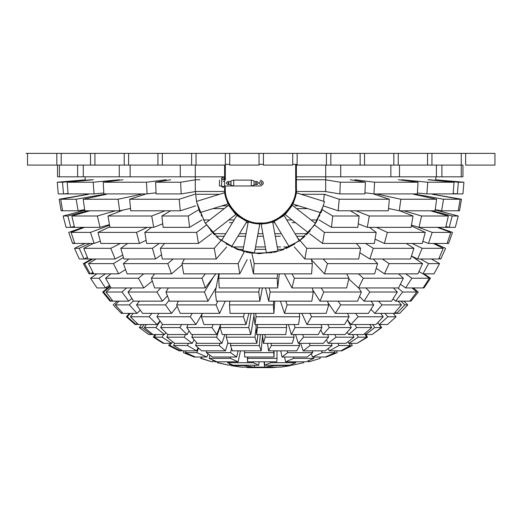 <?xml version="1.0" encoding="UTF-8"?>
<svg xmlns="http://www.w3.org/2000/svg" width="521" height="521" viewBox="0 0 521 521"><rect width="100%" height="100%" fill="white"/><g stroke="black" fill="none" stroke-linecap="round" stroke-linejoin="round"><path stroke-width="0.78" d="M465.644 153.376L465.644 165.098L494.95 165.098L494.95 153.376L191.63 153.376L191.63 165.098L195.297 165.098L195.297 191.474L224.603 191.474L224.603 187.807C222.995 205.567 242.74 225.313 260.5 223.711C278.26 225.313 298.005 205.567 296.397 187.807L296.397 165.098L297.133 165.098L296.397 165.098L296.397 176.821L325.703 176.821L325.703 179.752L296.397 179.752L296.397 176.821M325.703 165.098L325.703 176.821M325.456 194.287L325.417 194.672M316.078 222.643L323.359 205.886L314.163 225.58L299.529 240.78L280.103 250.731L258.885 253.727L237.68 249.624L218.872 238.729L205.007 222.78L196.834 202.63L204.922 222.643M196.573 201.386L195.362 191.578L196.573 201.386M210.784 230.093L210.914 230.888L214.496 234.75M216.873 237.003L221.086 240.487M226.01 243.151L226.153 243.971L244.29 251.702M245.847 251.409L245.958 252.105L247.976 252.535M248.81 252.692L250.712 253.011L250.764 252.32M251.832 253.167L272.19 252.692M273.551 252.431L277.179 251.578M280.291 250.673L283.815 249.435M285.983 248.563L294.847 243.971L294.99 243.157M299.914 240.487L304.297 236.847M306.537 234.717L310.086 230.888L310.223 230.074M398.239 153.376L398.239 165.098L297.133 165.098L297.133 153.376M191.63 153.376L128.622 153.376L128.622 165.098L57.512 165.098L57.512 176.821L59.394 176.821L59.394 165.098M433.863 194.489L433.96 193.91M435.68 180.292L435.947 176.821M224.603 165.098L224.603 180.116L224.603 165.098M297.133 164.362L295.668 164.362L295.668 187.807L295.668 164.362L292.737 164.362M284.284 214.698L287.442 211.637M285.365 212.672L283.815 214.229M258.305 223.639L262.695 223.639M233.61 211.591L236.671 214.75M235.635 212.672L237.185 214.229M225.333 185.977L225.333 187.807C223.763 205.209 243.099 224.551 260.5 222.975C277.901 224.551 297.237 205.209 295.668 187.807M225.333 153.376L225.333 180.116M263.431 164.362L259.035 164.362M229.728 164.362L225.333 164.362M261.965 183.047C258.781 178.097 258.781 187.99 261.965 183.047M219.471 180.116L219.471 185.977L221.64 185.977M224.571 185.977L260.5 185.977C264.277 184.024 264.277 182.07 260.5 180.116M226.212 183.047L227.677 181.582L229.142 183.047L227.677 184.512L226.212 183.014M228.413 181.777L228.393 184.323M255.518 183.047L256.983 184.512L258.449 183.047L256.983 181.582L255.518 183.047M258.449 183.047C255.264 178.097 255.264 187.99 258.449 183.047M254.053 185.242L254.053 180.846L251.317 180.116L251.317 185.977L254.053 185.242M233.734 180.116L230.998 180.846L230.998 185.242L233.734 185.977L233.734 180.116L251.317 180.116M223.105 187.208L223.835 187.208L223.105 187.208M223.105 181.347L224.571 181.347L224.571 186.472L221.64 186.472L222.376 187.208M221.64 186.472L221.64 178.416L222.07 177.381L224.571 178.416L223.105 179.882L221.64 178.416L222.07 177.381M320.786 179.745L296.397 179.745L296.397 191.474L325.703 191.474L325.703 179.752M195.297 176.821L224.603 176.821M195.297 165.098L196.026 165.098L196.026 153.376M195.297 179.752L199.856 179.745M296.521 192.881L293.036 204.076L321.021 212.783L324.505 201.588L296.521 192.881M292.372 205.339L285.143 214.567L308.211 232.64L315.439 223.418L292.372 205.339M284.069 215.512L274.039 221.568L289.181 246.661L299.217 240.604L284.069 215.512M272.698 222.076L261.164 224.18L266.42 253.011L277.954 250.907L272.698 222.076M259.738 224.173L248.211 222.044L242.884 250.861L254.411 252.991L259.738 224.173M246.876 221.536L236.853 215.453L221.646 240.5L231.663 246.583L246.876 221.536M235.792 214.502L228.582 205.254L205.469 223.275L212.672 232.516L235.792 214.502M227.924 203.991L224.466 192.79L196.463 201.425L199.914 212.627L227.924 203.991M340.721 165.098L340.721 176.821L325.534 176.821M390.854 165.098L390.854 176.821L340.721 176.821M180.279 165.098L180.279 176.821L195.466 176.821M130.146 165.098L130.146 176.821L180.279 176.821M157.928 153.376L157.928 165.098L162.324 165.098L162.324 153.376M431.942 153.376L431.942 165.098L393.843 165.098L393.843 153.376M399.503 165.098L399.503 176.821L390.854 176.821M436.416 165.098L436.416 176.821L399.503 176.821M441.906 165.098L441.906 176.821L436.416 176.821M461.254 176.821L462.948 176.821L462.948 165.098L461.248 165.098L461.254 176.821L441.906 176.821M77.616 165.098L77.616 176.821L59.394 176.821M83.282 165.098L83.282 176.821L77.616 176.821M119.263 165.098L119.263 176.821L83.282 176.821M157.928 165.098L124.226 165.098L124.226 153.376L94.92 153.376L94.92 165.098M130.146 176.821L119.263 176.821M350.281 179.745L365.41 182.226L340.343 182.226L325.241 179.752M340.343 182.226L339.829 193.91L324.7 191.422M365.41 182.226L364.895 193.91L339.829 193.91M398.402 179.745L418.018 182.226L374.592 182.226L354.977 179.745M374.592 182.226L373.928 193.91L364.947 192.77M418.018 182.226L417.347 193.91L373.928 193.91M195.759 179.752L180.657 182.226L181.171 193.91L196.3 191.422M170.719 179.745L155.59 182.226L156.105 193.91L181.171 193.91M155.59 182.226L180.657 182.226M166.16 179.745L146.434 182.226L103.223 182.226L122.949 179.745M103.223 182.226L103.894 193.91L147.104 193.91L146.434 182.226M156.053 192.783L147.104 193.91M119.342 179.745L93.168 182.226L67.183 182.226L93.357 179.745M67.183 182.226L68.075 193.91L94.06 193.91L93.168 182.226M103.842 192.978L94.06 193.91M91.592 179.745L62.507 182.226L57.258 182.226L85.281 179.836M57.258 182.226L58.248 193.91L68.075 193.91M62.507 182.226L63.497 193.91L68.043 193.519M427.93 179.745L454.032 182.226L453.146 193.91L457.36 193.91L453.172 193.552M435.719 179.817L463.918 182.226L458.35 182.226L429.284 179.745M458.35 182.226L457.36 193.91L462.928 193.91L463.918 182.226M454.032 182.226L427.767 182.226L401.665 179.745M427.767 182.226L426.881 193.91L417.399 193.004M453.146 193.91L426.881 193.91M374.384 194.287L389.35 199.237L339.217 199.237L324.251 194.287L323.626 201.314M339.217 199.237L338.188 210.79L323.228 205.841M389.35 199.237L388.327 210.79L338.188 210.79M194.652 194.287L179.204 199.237L129.677 199.237L145.125 194.287M129.677 199.237L130.738 210.79L180.266 210.79L179.204 199.237M195.714 205.841L180.266 210.79M141.295 194.287L118.072 199.237L83.217 199.237L106.434 194.287M83.217 199.237L84.806 210.79L119.667 210.79L118.072 199.237M130.524 208.478L119.667 210.79M104.037 194.287L76.177 199.237L60.697 199.237L88.557 194.287M60.697 199.237L62.605 210.79L83.08 210.79M76.177 199.237L78.091 210.79L84.643 209.624M87.912 194.287L59.179 199.237L61.146 210.79L62.605 210.79M62.566 210.549L61.146 210.79M219.601 194.287L195.544 194.287M227.827 205.841L221.913 205.841M324.251 194.287L301.04 194.287M298.722 205.841L295.088 205.841M438.33 210.79L441.632 210.79L435.217 209.644M432.423 194.287L460.128 199.237L458.226 210.79L459.522 210.79L461.495 199.237L432.71 194.287M459.522 210.79L458.265 210.575M460.128 199.237L443.534 199.237L415.83 194.287M443.534 199.237L441.632 210.79L458.226 210.79M413.752 194.287L436.631 199.237L400.851 199.237L377.972 194.287M400.851 199.237L399.281 210.79L388.529 208.465M436.631 199.237L435.068 210.79L399.281 210.79M319.992 212.464L319.581 216.137M350.451 210.79L359.132 216L332.73 216L322.017 209.572M332.73 216L331.447 227.345L319.145 219.966M359.132 216L357.855 227.345L331.447 227.345M399.711 210.79L413.036 216L369.272 216L355.947 210.79M369.272 216L367.305 227.345L358.253 223.802M413.036 216L411.069 227.345L367.305 227.345M200.989 212.294L201.419 216.137M170.549 210.79L161.868 216L188.27 216L189.553 227.345L201.855 219.966M188.27 216L198.976 209.579M161.868 216L163.145 227.345L189.553 227.345M123.23 210.028L107.964 216L151.728 216L153.695 227.345L162.747 223.802M151.728 216L165.053 210.79M107.964 216L109.931 227.345L153.695 227.345M115.395 210.79L97.368 216L71.846 216L89.873 210.79M71.846 216L74.503 227.345L100.025 227.345L97.368 216M109.456 224.616L100.025 227.345M87.821 210.79L67.867 216L63.119 216L84.747 210.354M63.119 216L66.063 227.345L74.503 227.345M67.867 216L70.804 227.345L74.288 226.433M224.264 208.621L212.9 208.621M234.111 219.966L228.778 219.966M209.709 219.966L203.366 219.966M307.65 208.621L296.56 208.621M317.634 219.966L311.037 219.966M292.034 219.966L286.758 219.966M430.502 210.79L448.32 216L445.696 227.345L449.239 227.345L445.898 226.472M435.178 209.963L458.246 216L452.176 216L432.254 210.79M452.176 216L449.239 227.345L455.315 227.345L458.246 216M448.32 216L421.6 216L403.782 210.79M421.6 216L418.975 227.345L411.453 225.144M445.696 227.345L418.975 227.345M369.48 227.345L376.182 232.399L324.381 232.399L314.339 224.825M324.381 232.399L322.551 243.45L309.624 233.695M376.182 232.399L374.352 243.45L322.551 243.45M151.52 227.345L144.818 232.399L196.619 232.399L198.449 243.45L211.376 233.695M196.619 232.399L206.668 224.818M144.818 232.399L146.648 243.45L198.449 243.45M437.236 227.345L450.808 232.399L447.109 243.45L448.607 243.45L452.502 232.399L438.213 227.345M448.607 243.45L447.272 242.975M295.446 222.643L292.086 222.643M307.54 233.695L295.049 233.695M274.684 222.643L272.802 222.643M269.598 222.643L269.188 222.643M251.812 222.643L251.441 222.643M248.1 222.643L246.205 222.643M232.49 222.643L229.429 222.643M281.353 233.695L274.814 233.695M262.903 233.695L257.98 233.695M246.055 233.695L239.491 233.695M225.775 233.695L213.46 233.695M450.808 232.399L432.183 232.399L417.288 226.85M432.183 232.399L428.483 243.45L422.85 241.353M447.109 243.45L428.483 243.45M411.316 225.938L425.26 232.399L387.344 232.399L376.429 227.345M387.344 232.399L384.368 243.45L375.061 239.146M425.26 232.399L422.29 243.45L384.368 243.45M83.008 227.345L68.707 232.399L72.608 243.45L75.122 243.45M74.529 242.773L72.608 243.45M109.566 225.254L90.472 232.399L71.071 232.399L84.578 227.345M71.071 232.399L74.75 243.45L94.151 243.45L90.472 232.399M100.306 241.145L94.151 243.45M147.306 227.345L136.522 232.399L97.981 232.399L109.84 226.837M97.981 232.399L100.918 243.45L139.459 243.45L136.522 232.399M146.127 240.324L139.459 243.45M296.592 236.247L304.948 236.247M356.377 243.45L360.617 248.309L306.739 248.309L297.426 237.635M306.739 248.309L304.837 258.996L294.319 246.934M360.617 248.309L358.715 258.996L304.837 258.996M224.225 236.247L216.052 236.247M164.623 243.45L160.383 248.309L214.261 248.309L216.163 258.996L226.681 246.934M214.261 248.309L222.955 238.338M160.383 248.309L162.285 258.996L216.163 258.996M406.224 243.45L413.967 248.309L373.297 248.309L365.547 243.45M373.297 248.309L369.825 258.996L359.829 252.724M413.967 248.309L410.496 258.996L369.825 258.996M433.185 243.45L443.221 248.309L422.14 248.309L412.098 243.45M422.14 248.309L417.634 258.996L411.466 256.006M443.221 248.309L438.721 258.996L417.634 258.996M438.76 258.904L440.773 258.996L445.592 248.309L434.84 243.45M440.773 258.996L439.053 258.214M289.52 246.934L283.698 246.934M280.337 236.247L275.283 236.247M263.365 236.247L257.504 236.247M245.586 236.247L237.941 236.247M280.611 246.934L277.231 246.934M265.313 246.934L255.531 246.934M243.613 246.934L231.48 246.934M89.944 243.45L79.218 248.309L84.031 258.996L88.049 258.996L83.77 248.309L93.318 243.45M79.218 248.309L74.49 248.309L85.216 243.45M74.49 248.309L79.296 258.996L84.031 258.996L87.43 257.452M120.371 243.45L110.823 248.309L83.77 248.309M110.823 248.309L115.102 258.996L88.049 258.996M122.761 255.095L115.102 258.996M161.523 254.71L155.466 258.996L152.393 248.309L159.257 243.45M152.393 248.309L120.807 248.309L127.671 243.45M120.807 248.309L123.881 258.996L155.466 258.996M373.277 258.996L377.575 263.626L327.442 263.626L323.144 258.996M327.442 263.626L324.485 273.857L311.226 259.582M377.575 263.626L374.619 273.857L324.485 273.857M255.088 249.344L265.749 249.344M277.667 249.344L284.056 249.344M311.284 258.996L312.326 263.626L254.176 263.626L251.676 252.49M254.176 263.626L253.46 273.857L250.256 259.582M312.326 263.626L311.61 273.857L253.46 273.857M236.944 249.344L243.164 249.344M244.564 251.174L238.117 263.626L182.005 263.626L184.401 258.996M182.005 263.626L183.659 273.857L239.764 273.857L238.117 263.626M247.162 259.582L239.764 273.857M173.2 258.996L167.775 263.626L123.405 263.626L128.83 258.996M123.405 263.626L127.137 273.857L171.507 273.857L167.775 263.626M182.187 264.74L171.507 273.857M123.444 257.472L113.467 263.626L88.511 263.626L96.02 258.996M88.511 263.626L93.682 273.857L118.638 273.857L113.467 263.626M125.581 269.578L118.638 273.857M92.881 258.996L84.584 263.626L83.353 263.626L91.65 258.996M83.353 263.626L89.065 273.857L90.296 273.857L84.584 263.626M92.933 272.385L90.296 273.857M91.136 273.388L91.383 273.857L93.682 273.857M93.142 272.796L91.383 273.857M431.414 258.996L439.561 263.626L428.581 263.626L420.427 258.996M428.581 263.626L422.967 273.857L418.943 271.571M439.561 263.626L433.954 273.857L422.967 273.857M411.453 256.058L422.583 263.626L389.135 263.626L382.316 258.996M389.135 263.626L384.439 273.857L376.234 268.282M422.583 263.626L417.894 273.857L384.439 273.857M346.673 273.857L349.018 278.227L294.372 278.227L292.027 273.857M294.372 278.227L291.994 287.944L284.453 273.857M349.018 278.227L346.641 287.944L291.994 287.944M277.66 273.857L277.146 278.227L218.716 278.227L219.224 273.857M218.716 278.227L219.23 287.944L277.667 287.944L277.146 278.227M279.308 273.857L277.667 287.944M205.241 273.857L201.985 278.227L151.337 278.227L154.6 273.857M151.337 278.227L154.646 287.944L205.287 287.944L201.985 278.227M215.792 273.857L205.287 287.944M143.77 273.857L138.41 278.227L105.587 278.227L110.947 273.857M105.587 278.227L111.019 287.944L143.842 287.944L138.41 278.227M152.301 281.053L143.842 287.944M105.418 273.857L99.016 278.227L90.511 278.227L96.913 273.857M90.511 278.227L97.004 287.944L107.73 287.944M99.016 278.227L105.502 287.944L109.495 285.221M423.215 273.857L429.395 278.227L423.137 287.944L423.996 287.944L430.489 278.227L424.087 273.857M423.996 287.944L423.397 287.533M429.395 278.227L411.896 278.227L405.716 273.857M411.896 278.227L405.631 287.944L400.388 284.238M423.137 287.944L405.631 287.944M398.624 273.857L403.352 278.227L363.313 278.227L358.585 273.857M363.313 278.227L358.526 287.944L348.829 278.989M403.352 278.227L398.558 287.944L358.526 287.944M347.553 313.368L349.109 316.775L311.506 316.775L309.949 313.368M311.506 316.775L306.954 324.531L301.854 313.368M349.109 316.775L344.557 324.531L306.954 324.531M312.268 287.944L313.251 292.02L270.125 292.02L269.149 287.944M270.125 292.02L268.699 301.145L265.521 287.944M313.251 292.02L311.819 301.145L268.699 301.145M259.53 287.944L258.755 292.02L215.316 292.02L218.807 273.629M215.316 292.02L216.443 301.145L259.881 301.145L258.755 292.02M262.389 287.944L259.881 301.145M213.454 276.99L204.473 292.02L165.952 292.02L168.387 287.944M165.952 292.02L169.501 301.145L208.022 301.145L204.473 292.02M216.176 287.501L208.022 301.145M160.755 287.944L156.951 292.02L127.997 292.02L131.8 287.944M127.997 292.02L133.532 301.145L162.487 301.145L156.951 292.02M167.436 295.843L162.487 301.145M126.629 287.944L121.914 292.02L106.017 292.02L110.927 287.781M106.017 292.02L112.875 301.145L128.772 301.145L121.914 292.02M131.891 298.448L128.772 301.145M110.283 286.628L103.594 292.02L102.676 292.02L109.996 286.114M102.676 292.02L110.029 301.145L110.953 301.145L103.594 292.02M112.152 300.181L110.953 301.145M111.084 301.04L112.875 301.145M112.21 300.259L111.168 301.145M409.916 301.04L410.971 301.145L418.324 292.02L413.27 287.944M410.971 301.145L410.268 300.578M412.013 287.944L416.8 292.02L402.635 292.02L397.849 287.944M402.635 292.02L395.667 301.145L393.023 298.898M416.8 292.02L409.832 301.145L395.667 301.145M393.401 287.944L397.341 292.02L369.799 292.02L365.859 287.944M369.799 292.02L364.062 301.145L359.529 296.456M397.341 292.02L391.61 301.145L364.062 301.145M371.154 301.145L373.739 304.902L340.662 304.902L338.077 301.145M340.662 304.902L335.322 313.368L328.048 302.799M373.739 304.902L368.399 313.368L335.322 313.368M327.494 301.145L328.751 304.902L287.11 304.902L285.853 301.145M287.11 304.902L284.512 313.368L280.422 301.145M328.751 304.902L326.153 313.368L284.512 313.368M273.636 301.145L273.375 304.902L229.514 304.902L229.774 301.145M229.514 304.902L230.048 313.368L273.909 313.368L273.375 304.902M274.756 301.145L273.909 313.368M217.771 301.145L216.033 304.902L176.626 304.902L178.364 301.145M176.626 304.902L180.22 313.368L219.628 313.368L216.033 304.902M225.287 301.145L219.628 313.368M169.143 300.226L165.47 304.902L136.509 304.902L139.465 301.145M136.509 304.902L142.611 313.368L171.565 313.368L165.47 304.902M177.186 306.224L171.565 313.368M133.363 300.864L129.364 304.902L115.271 304.902L118.99 301.145M115.271 304.902L122.949 313.368L137.043 313.368L129.364 304.902M140.266 310.119L137.043 313.368M117.14 301.145L113.226 304.902L121.315 313.368L122.949 313.368M122.188 312.535L121.315 313.368M397.972 301.145L401.489 304.902L394.221 313.368L396.774 313.368L395.374 312.027M403.86 301.145L407.774 304.902L404.856 304.902L400.942 301.145M404.856 304.902L396.774 313.368L399.685 313.368L407.774 304.902M401.489 304.902L382.01 304.902L378.493 301.145M382.01 304.902L374.742 313.368L370.952 309.324M394.221 313.368L374.742 313.368M299.308 313.368L299.686 316.775L256.072 316.775L255.7 313.368M256.072 316.775L254.971 324.531L253.74 313.368M299.686 316.775L298.585 324.531L254.971 324.531M244.356 313.368L243.489 316.775L201.406 316.775L202.272 313.368M201.406 316.775L203.945 324.531L246.029 324.531L243.489 316.775M248.875 313.368L246.029 324.531M192.197 313.368L190.237 316.775L156.958 316.775L158.918 313.368M156.958 316.775L162.702 324.531L195.981 324.531L190.237 316.775M202.168 313.785L195.981 324.531M151.845 313.368L149.13 316.775L130.413 316.775L133.129 313.368M130.413 316.775L138.365 324.531L157.082 324.531L149.13 316.775M159.999 320.877L157.082 324.531M130.283 313.368L127.28 316.775L126.356 316.775L129.358 313.368M126.356 316.775L135.147 324.531L136.072 324.531L127.28 316.775M137.134 323.326L136.072 324.531M136.3 324.27L138.365 324.531M137.362 323.554L136.574 324.531M393.14 313.368L396.09 316.775L387.852 316.775L384.908 313.368M387.852 316.775L379.216 324.531L377.66 322.733M396.09 316.775L387.455 324.531L379.216 324.531M380.747 313.368L383.209 316.775L358.122 316.775L355.654 313.368M358.122 316.775L350.9 324.531L347.396 319.692M383.209 316.775L375.986 324.531L350.9 324.531M358.761 287.944L361.379 292.02L323.782 292.02L321.157 287.944M323.782 292.02L319.966 301.145L312.737 289.891M361.379 292.02L357.569 301.145L319.966 301.145M347.579 319.94L351.297 327.559L329.246 327.559L327.768 324.531M329.246 327.559L323.046 334.541L320.754 329.852M351.297 327.559L345.091 334.541L323.046 334.541M321.086 324.531L321.971 327.559L295.036 327.559L294.15 324.531M295.036 327.559L291.324 334.541L288.4 324.531M321.971 327.559L318.259 334.541L291.324 334.541M286.426 324.531L286.628 327.559L257.439 327.559L257.237 324.531M257.439 327.559L256.586 334.541L255.915 324.531M286.628 327.559L285.775 334.541L256.586 334.541M251.057 313.368L248.725 327.559L220.149 327.559L220.644 324.531M220.149 327.559L222.233 334.541L250.816 334.541L248.725 327.559M253.961 315.368L250.816 334.541M213.128 324.531L211.975 327.559L186.805 327.559L187.957 324.531M186.805 327.559L191.63 334.541L216.801 334.541L211.975 327.559M220.598 324.531L216.801 334.541M181.666 324.531L179.979 327.559L160.676 327.559L162.513 324.27M160.676 327.559L167.762 334.541L187.065 334.541L179.979 327.559M189.103 330.887L187.065 334.541M160.214 321.17L155.864 327.559L144.317 327.559L146.381 324.531M144.317 327.559L152.972 334.541L164.519 334.541L155.864 327.559M165.821 332.626L164.519 334.541M144.226 324.531L141.986 327.559L139.328 327.559L141.569 324.531M139.328 327.559L148.713 334.541L152.972 334.541M141.986 327.559L151.37 334.541L151.969 333.727M378.48 323.678L381.287 327.559L372.105 334.541L381.672 327.559L379.431 324.531M381.287 327.559L374.794 327.559L372.6 324.531M374.794 327.559L365.612 334.541L364.856 333.499M372.105 334.541L365.612 334.541M369.806 324.531L371.733 327.559L356.729 327.559L354.801 324.531M356.729 327.559L348.64 334.541L347.162 332.216M371.733 327.559L363.645 334.541L348.64 334.541M327.742 334.541L328.582 337.178L303.515 337.178L302.668 334.541M303.515 337.178L298.344 343.332L295.537 334.541M328.582 337.178L323.411 343.332L298.344 343.332M293.746 334.541L294.026 337.178L265.169 337.178L264.889 334.541M265.169 337.178L263.437 343.332L262.493 334.541M294.026 337.178L292.294 343.332L263.437 343.332M256.111 327.435L254.951 337.178L226.199 337.178L226.511 334.541M226.199 337.178L228.126 343.332L256.879 343.332L254.951 337.178M257.928 334.541L256.879 343.332M220.5 325.41L216.619 337.178L191.858 337.178L192.724 334.541M191.858 337.178L197.192 343.332L221.953 343.332L216.619 337.178M224.857 334.541L221.953 343.332M185.522 334.541L184.213 337.178L166.785 337.178L168.094 334.541M166.785 337.178L174.802 343.332L192.236 343.332L184.213 337.178M194.04 339.699L192.236 343.332M163.685 334.541L162.116 337.178L154.372 337.178L155.942 334.541M154.372 337.178L163.991 343.332L171.735 343.332L162.116 337.178M172.698 341.717L171.735 343.332M154.919 334.541L153.298 337.178L163.223 343.332L163.991 343.332M163.438 342.981L163.223 343.332M364.622 333.7L366.68 337.178L357.106 343.332L367.494 337.178L365.872 334.541M366.68 337.178L358.376 337.178L356.82 334.541M358.376 337.178L348.81 343.332L347.937 341.854M357.106 343.332L348.81 343.332M352.652 334.541L353.941 337.178L336.045 337.178L334.762 334.541M336.045 337.178L328.145 343.332L326.406 339.77M353.941 337.178L346.035 343.332L328.145 343.332M331.349 343.332L332.092 345.553L310.041 345.553L309.305 343.332M310.041 345.553L303.15 350.841L300.65 343.332M332.092 345.553L325.202 350.841L303.15 350.841M299.282 343.332L299.582 345.553L271.343 345.553L271.044 343.332M271.343 345.553L268.549 350.841L267.534 343.332M299.582 345.553L296.788 350.841L268.549 350.841M260.324 334.541L259.334 345.553L230.497 345.553L230.692 343.332M230.497 345.553L232.353 350.841L261.19 350.841L259.334 345.553M262.577 335.387L261.19 350.841M219.979 343.332L219.315 345.553L195.59 345.553L196.489 342.525M195.59 345.553L201.731 350.841L225.456 350.841L219.315 345.553M227.898 342.61L225.456 350.841M188.446 343.332L187.456 345.553L173.545 345.553L174.6 343.176M173.545 345.553L182.747 350.841L196.664 350.841L187.456 345.553M198.065 347.689L196.664 350.841M171.181 343.332L170.061 345.553L168.719 345.553L169.839 343.332M168.719 345.553L179.165 350.841L182.747 350.841M170.061 345.553L180.513 350.841L181.015 349.845M340.487 350.841L341.835 350.841L352.281 345.553L351.161 343.332M341.835 350.841L341.607 350.399M349.389 343.332L350.418 345.553L338.93 345.553L337.895 343.332M338.93 345.553L329.305 350.841L328.223 348.523M350.418 345.553L340.799 350.841L329.305 350.841M312.366 350.841L312.743 352.632L287.677 352.632L287.299 350.841M287.677 352.632L282.043 357.022L280.754 350.841M312.743 352.632L307.11 357.022L282.043 357.022M273.779 350.841L273.759 352.632L244.46 352.632L244.479 350.841M244.46 352.632L244.753 357.022L274.046 357.022L273.759 352.632M274.111 350.841L274.046 357.022M231.513 348.458L230.569 352.632L206.342 352.632L206.746 350.841M206.342 352.632L212.464 357.022L236.684 357.022L230.569 352.632M238.084 350.841L236.684 357.022M198.553 348.106L196.879 352.632L185.417 352.632L186.082 350.841M185.417 352.632L195.421 357.022L206.883 357.022L196.879 352.632M208.055 353.863L206.883 357.022M184.102 350.841L183.385 352.632L194.105 357.022L195.421 357.022M194.3 356.527L194.105 357.022M334.489 350.841L335.14 352.632L325.371 357.022L326.439 357.022L337.237 352.632L336.514 350.841M326.439 357.022L326.276 356.611M335.14 352.632L322.258 352.632L321.607 350.841M322.258 352.632L312.496 357.022L311.311 353.752M325.371 357.022L312.496 357.022M313.688 357.022L313.987 358.37L293.707 358.37L293.408 357.022M293.707 358.37L285.619 361.815L284.557 357.022M313.987 358.37L305.905 361.815L285.619 361.815M276.97 350.841L277.022 358.37L247.722 358.37L247.709 357.022M247.722 358.37L247.488 361.815L247.455 357.022M277.022 358.37L276.788 361.815L247.488 361.815M230.66 357.022L230.373 358.37L209.221 358.37L209.898 355.185M209.221 358.37L216.977 361.815L238.13 361.815L230.373 358.37M240.468 350.841L238.13 361.815M201.79 357.022L201.373 358.37L200.761 358.37L201.178 357.022M200.761 358.37L211.962 361.815L201.373 358.37M213.109 360.096L212.575 361.815M212.868 360.864L215.095 361.815L216.977 361.815M215.264 361.053L215.095 361.815M308.132 360.864L308.425 361.815L309.038 361.815L320.239 358.37L319.822 357.022M309.038 361.815L308.673 360.636M295.674 361.815L295.778 362.707L270.712 362.707L270.607 361.815M270.712 362.707L264.772 365.195L264.394 361.815M295.778 362.707L289.845 365.195L264.772 365.195M253.33 361.815L253.239 362.707L227.553 362.707L227.651 361.815M227.553 362.707L233.076 365.195L258.755 365.195L253.239 362.707M259.106 361.815L258.755 365.195M218.156 361.815L217.96 362.707L217.348 362.707L217.537 361.815M217.348 362.707L228.797 365.195L217.96 362.707M229.741 363.691L229.416 365.195M229.559 364.524L231.057 365.156M291.441 364.524L291.584 365.195L292.203 365.195L303.652 362.707L303.463 361.815M292.203 365.195L292.007 364.29M290.51 364.915L290.581 365.631L274.28 365.631L274.235 365.195M274.28 365.631L264.622 367.136L264.049 361.815M290.581 365.631L280.923 367.136L264.622 367.136M243.991 365.195L243.939 365.631L230.998 365.631L231.155 364.329M230.998 365.631L241.431 367.136L254.372 367.136L243.939 365.631M254.6 365.195L254.372 367.136M253.108 367.11L247.039 367.624L247.032 367.136M264.616 367.11L254.372 367.11M278.175 367.11L272.105 367.624L247.039 367.624M461.248 153.376L461.248 165.098L431.942 165.098M364.537 153.376L364.537 165.098M427.546 153.376L427.546 165.098M326.439 153.376L326.439 165.098M330.835 153.376L330.835 165.098M360.141 153.376L360.141 165.098M229.728 153.376L229.728 165.098L259.035 165.098L259.035 153.376M263.431 153.376L263.431 165.098L292.737 165.098L292.737 153.376M191.63 165.098L162.324 165.098M225.333 165.098L196.026 165.098M27.515 153.376L27.515 165.098L56.822 165.098L56.822 153.376L26.05 153.376M94.92 153.376L61.218 153.376L61.218 165.098M90.524 153.376L90.524 165.098M128.622 153.376L124.226 153.376M61.218 153.376L56.822 153.376M230.608 183.047C230.608 184.935 230.608 184.935 230.608 183.047C230.608 181.158 230.608 181.158 230.608 183.047M85.053 176.821L85.32 180.279M87.04 193.91L87.124 194.424M230.998 184.512L227.677 184.512M230.998 181.582L227.677 181.582M254.053 181.582L256.983 181.582M254.053 184.512L256.983 184.512M233.734 185.977L251.317 185.977M224.571 186.472L223.841 187.208M224.571 181.347L224.571 178.416"/></g></svg>

